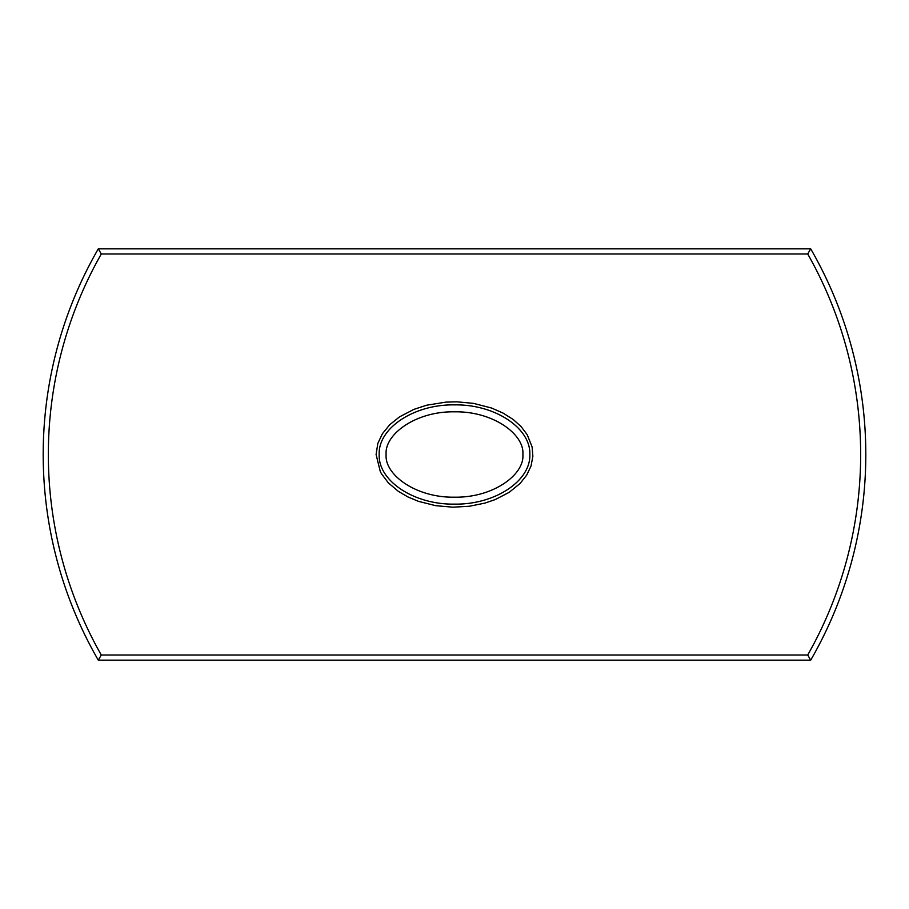 <?xml version="1.0" encoding="UTF-8"?>
<svg xmlns="http://www.w3.org/2000/svg" width="909" height="909" viewBox="0 0 909 909"><rect width="100%" height="100%" fill="white"/><g stroke="black" fill="none" stroke-linecap="round" stroke-linejoin="round"><path stroke-width="1.36" d="M810.703 660.15L98.297 660.15A411.3 411.3 0 0 1 98.297 248.85L810.703 248.85A411.3 411.3 0 0 1 810.703 660.15L807.715 655.014A406.164 406.164 0 0 0 807.715 253.986L101.285 253.986A406.164 406.164 0 0 0 101.285 655.014L807.715 655.014M376.099 454.5L377.826 443.433L382.394 433.741L389.745 424.719L399.528 416.856L413.822 409.402L426.616 405.221L446.114 402.096L456.784 401.823L473.384 403.346L491.599 408.039L503.2 413.152L513.358 419.606L521.152 426.662L527.186 434.661L532.095 446.887L532.867 456.25L531.049 465.953L526.697 475.134L520.073 483.463L509.165 492.348L495.291 499.552L484.792 503.132L469.51 506.233L452.796 507.188L435.672 505.665L418.515 501.359L407.846 496.905L398.278 491.303L388.359 482.872L381.507 473.805L380.292 471.578L376.099 454.5M379.167 454.5C378.099 480.929 414.186 504.813 454.5 504.12C494.814 504.813 530.901 480.929 529.833 454.5C530.901 428.071 494.814 404.187 454.5 404.88C414.186 404.187 378.099 428.071 379.167 454.5M386.12 454.5C384.371 434.241 416.049 411.118 454.5 411.822C492.951 411.118 524.629 434.241 522.88 454.5C524.629 474.759 492.951 497.882 454.5 497.178C416.049 497.882 384.371 474.759 386.12 454.5M101.285 253.986L98.297 248.85M810.703 248.85L807.715 253.986M101.285 655.014L98.297 660.15"/></g></svg>
